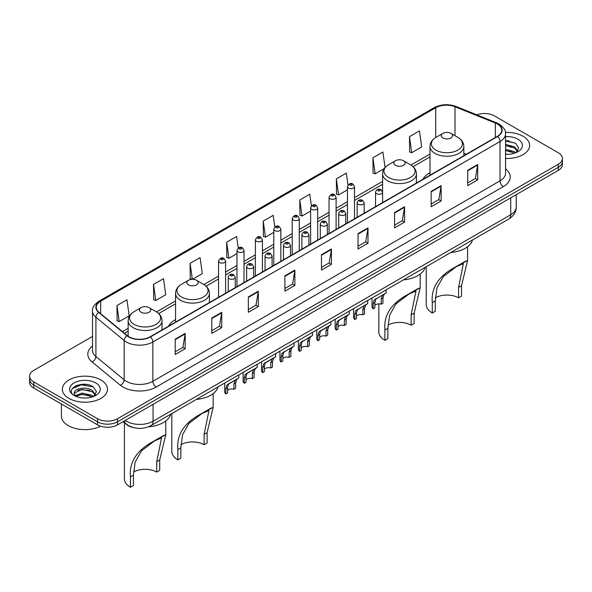 <?xml version="1.0" encoding="UTF-8"?>
<svg xmlns="http://www.w3.org/2000/svg" width="592" height="592" viewBox="0 0 592 592"><rect width="100%" height="100%" fill="white"/><g stroke="black" fill="none" stroke-linecap="round" stroke-linejoin="round"><path stroke-width="0.89" d="M175.565 319.591A24.916 14.386 0 0 0 168.55 326.162M429.992 172.701A24.916 14.386 0 0 0 422.977 179.272M133.289 427.542A14.104 8.14 180 0 1 126.562 424.56L123.055 421.667M86.802 384.526A18.803 10.856 0 0 0 75.798 385.836M508.957 140.792A18.803 10.856 0 0 0 505.538 140.778M92.507 336.441L33.729 370.377A14.104 8.14 0 0 0 29.6 376.135L29.6 382.277A14.104 8.14 0 0 0 33.729 388.034L97.554 424.878A14.104 8.14 0 0 0 117.497 424.878L558.271 170.4A14.104 8.14 0 0 0 562.4 164.643L562.4 161.572A14.104 8.14 0 0 1 558.271 167.329A14.104 8.14 0 0 0 562.4 161.572L562.4 158.501A14.104 8.14 0 0 0 558.271 152.743L494.446 115.899A14.104 8.14 0 0 0 476.789 114.833M29.6 376.135A14.104 8.14 0 0 0 33.729 381.892L97.554 418.736A14.104 8.14 0 0 0 117.497 418.736L117.497 421.807L558.271 167.329L117.497 421.807A14.104 8.14 0 0 1 97.554 421.807A14.104 8.14 0 0 0 117.497 421.807L117.497 424.878M33.729 381.892L33.729 384.963L97.554 421.807L33.729 384.963A14.104 8.14 0 0 1 29.6 379.206A14.104 8.14 0 0 0 33.729 384.963L33.729 388.034M523.032 136.241A22.563 13.024 0 0 0 505.435 132.46A22.563 13.024 0 0 1 523.032 136.241A22.563 13.024 0 0 1 529.64 145.454A22.563 13.024 0 0 0 523.032 136.241M100.877 379.975A22.563 13.024 0 0 0 76.287 377.148A22.563 13.024 0 0 0 62.36 389.181A22.563 13.024 0 0 0 68.968 398.394A22.563 13.024 0 0 0 93.558 401.221A22.563 13.024 0 0 0 107.485 389.181A22.563 13.024 0 0 0 100.877 379.975A22.563 13.024 0 0 0 76.287 377.148A22.563 13.024 0 0 0 62.36 389.181A22.563 13.024 0 0 0 68.968 398.394A22.563 13.024 0 0 0 93.558 401.221A22.563 13.024 0 0 0 107.485 389.181A22.563 13.024 0 0 0 100.877 379.975M497.369 124.039A15.044 8.688 180 0 1 501.779 130.173A15.044 8.688 180 0 1 497.369 136.315L150.205 336.752A15.044 8.688 180 0 1 127.243 335.59L98.99 312.295A15.044 8.688 180 0 1 96.274 307.315A15.044 8.688 180 0 1 100.677 301.173L435.742 107.722A15.044 8.688 180 0 1 455.011 106.752L495.363 123.062A15.044 8.688 180 0 1 497.369 124.039M497.635 123.883A15.422 8.902 0 0 0 495.578 122.884L455.226 106.575A15.422 8.902 0 0 0 435.483 107.566L100.411 301.017A15.422 8.902 0 0 0 98.686 312.421L126.94 335.716A15.422 8.902 0 0 0 150.472 336.907L497.635 136.471A15.422 8.902 0 0 0 497.635 123.883M175.202 339.172L175.202 354.527L185.178 348.769L185.178 333.414L175.202 339.172M175.202 351.803L182.884 347.363L185.133 333.925A3.759 2.168 -120 0 0 185.178 333.414M182.817 347.408L185.178 348.769M211.766 318.059L211.766 333.414L221.741 327.657L221.741 312.302L211.766 318.059M211.766 330.691L219.447 326.259L221.697 312.813A3.759 2.168 -120 0 0 221.741 312.302M219.38 326.296L221.741 327.657M248.329 296.947L248.329 312.302L258.304 306.545L258.304 291.19L248.329 296.947M248.329 309.579L256.01 305.146L258.267 291.701A3.759 2.168 -120 0 0 258.304 291.19M255.944 305.183L258.304 306.545M284.9 275.842L284.9 291.19L294.868 285.433L294.868 270.085L284.9 275.842M284.9 288.467L292.581 284.034L294.831 270.596A3.759 2.168 -120 0 0 294.868 270.085M292.507 284.071L294.868 285.433M467.724 170.289L467.724 185.644L477.692 179.887L477.692 164.532L467.724 170.289M467.724 182.913L475.406 178.481L477.655 165.042A3.759 2.168 -120 0 0 477.692 164.532M475.332 178.525L477.692 179.887M431.154 191.401L431.154 206.749L441.129 200.991L441.129 185.644L431.154 191.401M431.154 204.025L438.835 199.593L441.092 186.147A3.759 2.168 -120 0 0 441.129 185.644M438.768 199.63L441.129 200.991M394.59 212.506L394.59 227.861L404.565 222.104L404.565 206.749L394.59 212.506M394.59 225.138L402.271 220.705L404.521 207.259A3.759 2.168 -120 0 0 404.565 206.749M402.205 220.742L404.565 222.104M358.027 233.618L358.027 248.973L368.002 243.216L368.002 227.861L358.027 233.618M358.027 246.25L365.708 241.817L367.958 228.371A3.759 2.168 -120 0 0 368.002 227.861M365.641 241.854L368.002 243.216M321.463 254.73L321.463 270.085L331.431 264.328L331.431 248.973L321.463 254.73M321.463 267.362L329.145 262.922L331.394 249.484A3.759 2.168 -120 0 0 331.431 248.973M329.078 262.966L331.431 264.328M505.538 158.449A22.563 13.024 0 0 0 529.64 145.454A22.563 13.024 0 0 1 505.538 158.449M117.497 418.736L558.271 164.265A14.104 8.14 0 0 0 562.4 158.501M192.467 279.298L202.316 273.615L200.066 257.572L190.099 263.329L190.254 278.588M153.528 284.441L155.785 300.477L165.753 294.72L163.503 278.684L153.528 284.441L153.691 299.7M116.964 305.546L119.214 321.589L129.189 315.832L126.94 299.789L116.964 305.546L117.127 320.812M311.407 205.964L309.764 194.235L299.789 199.992L299.952 215.259M347.992 185L346.327 173.13L336.352 178.888L336.515 194.146M385.074 167.551L382.891 152.018L372.916 157.775L373.078 173.034M409.486 136.663L411.736 152.706L421.704 146.949L419.454 130.906L409.486 136.663L409.642 151.922M238.258 248.055L236.63 236.46L226.662 242.217L226.817 257.476M274.829 226.988L273.193 215.347L263.225 221.105L263.388 236.363M263.225 221.105L265.475 237.148L273.793 232.345M265.475 237.148L263.225 236.304M299.789 199.992L302.038 216.036L310.622 211.085M302.038 216.036L299.789 215.199M336.352 178.888L338.602 194.923L347.452 189.817M338.602 194.923L336.352 194.087M372.916 157.775L375.173 173.819L384.289 168.55M375.173 173.819L372.916 172.975M411.736 152.706L409.486 151.863M226.662 242.217L228.912 258.26L236.963 253.613M228.912 258.26L226.662 257.416M192.171 279.306L190.099 278.529M190.099 263.329L192.333 279.298M155.785 300.477L153.528 299.641M119.214 321.589L116.964 320.746M505.538 154.135L508.091 154.283M505.538 149.258L514.596 151.722L515.839 152.714M505.538 150.479L514.818 153.091M505.538 144.381L514.596 146.846L517.645 151.064M505.538 145.602L514.596 148.067L517.408 151.382M505.538 154.26A15.325 8.85 0 0 0 517.919 151.715A15.325 8.85 0 0 0 517.919 139.194A15.325 8.85 0 0 0 505.538 136.648M516.202 152.566L518.599 147.852L515.565 143.271L505.538 140.533M505.538 141.007L515.358 143.138M505.538 145.884L511.962 146.72M505.538 150.753L511.962 151.596M426.225 266.703L426.225 304.554A20.683 11.944 0 0 0 432.286 312.998L432.286 302.63C430.939 287.845 438.583 276.013 455.241 267.118L467.599 260.406L461.538 285.744L461.538 296.111L458.548 297.835A16.45 9.502 0 0 0 435.357 297.791M458.548 297.835L458.548 287.468L463.366 263.677L456.38 266.637L443.364 276.545L436.992 287.786L435.275 300.899L435.275 311.266L432.286 312.998M442.927 137.966A5.639 3.256 0 0 0 450.904 137.966A5.639 3.256 0 0 0 450.904 133.363L457.905 137.403A15.547 8.976 0 0 1 457.905 150.102A15.547 8.976 0 0 1 435.919 150.102A15.547 8.976 0 0 1 435.919 137.403C432.093 139.682 430.118 142.702 429.992 146.468A16.924 9.768 0 0 0 434.95 153.38A16.924 9.768 0 0 0 453.391 155.496A16.924 9.768 0 0 0 463.839 146.468C463.714 142.702 461.738 139.682 457.905 137.403L450.904 133.363A5.639 3.256 0 0 0 442.927 133.363A5.639 3.256 0 0 0 442.927 137.966M450.793 252.525A25.856 14.926 0 0 0 472.475 240.004M465.845 260.998L455.241 267.118L465.845 260.998M378.828 303.896L378.828 331.92A20.683 11.944 0 0 0 384.889 340.363L384.889 329.996C383.535 315.218 391.186 303.378 407.836 294.483L420.194 287.779L414.141 313.109L414.141 323.476L411.144 325.2A16.45 9.502 0 0 0 387.952 325.156M411.144 325.2L411.144 314.833L415.969 291.042L408.983 294.002L395.959 303.911L389.588 315.151L387.878 328.271L387.878 338.639L384.889 340.363M395.523 165.338A5.639 3.256 0 0 0 403.5 165.338A5.639 3.256 0 0 0 403.5 160.728L410.508 164.776A15.547 8.976 0 0 1 410.508 177.467A15.547 8.976 0 0 1 388.522 177.467A15.547 8.976 0 0 1 388.515 164.776C384.689 167.048 382.713 170.067 382.587 173.833A16.924 9.768 0 0 0 387.545 180.745A16.924 9.768 0 0 0 405.986 182.861A16.924 9.768 0 0 0 416.435 173.833C416.309 170.067 414.333 167.048 410.508 164.776L403.5 160.728A5.639 3.256 0 0 0 395.523 160.728A5.639 3.256 0 0 0 395.523 165.338M403.389 279.89A25.856 14.926 0 0 0 425.071 267.369M418.448 288.363L407.836 294.483L418.448 288.363M171.806 413.593L171.806 451.444A20.683 11.944 0 0 0 177.859 459.888L177.859 449.52C176.512 434.735 184.164 422.903 200.814 414.008L213.172 407.296L207.111 432.634L207.111 443.001L204.122 444.725A16.45 9.502 0 0 0 180.93 444.681M204.122 444.725L204.122 434.358L208.939 410.567L201.961 413.527L188.937 423.435L182.565 434.676L180.856 447.796L180.856 458.156L177.859 459.888M188.5 284.863A5.639 3.256 0 0 0 196.477 284.863A5.639 3.256 0 0 0 196.477 280.253L203.478 284.301A15.547 8.976 0 0 1 203.485 284.301A15.547 8.976 0 0 1 203.478 296.992A15.547 8.976 0 0 1 181.492 296.992A15.547 8.976 0 0 1 181.492 284.301C177.667 286.572 175.691 289.592 175.565 293.358A16.924 9.768 0 0 0 180.523 300.27A16.924 9.768 0 0 0 198.964 302.386A16.924 9.768 0 0 0 209.413 293.358C209.287 289.592 207.311 286.572 203.485 284.301L196.477 280.253A5.639 3.256 0 0 0 188.5 280.253A5.639 3.256 0 0 0 188.5 284.863M196.366 399.415A25.856 14.926 0 0 0 218.048 386.894M211.425 407.888L200.814 414.008L211.425 407.888M124.401 422.777L124.401 478.81A20.683 11.944 0 0 0 130.462 487.253L130.462 476.886C129.108 462.108 136.759 450.268 153.417 441.373L165.775 434.669L159.714 459.999L159.714 470.366L156.725 472.09A16.45 9.502 0 0 0 133.533 472.046M156.725 472.09L156.725 461.723L161.542 437.932L154.556 440.892L141.54 450.801L135.168 462.041L133.452 475.161L133.452 485.529L130.462 487.253M141.096 312.228A5.639 3.256 0 0 0 149.073 312.228A5.639 3.256 0 0 0 149.073 307.618L156.081 311.666A15.547 8.976 0 0 1 156.081 324.357A15.547 8.976 0 0 1 134.095 324.357A15.547 8.976 0 0 1 134.095 311.666C130.262 313.938 128.286 316.957 128.161 320.723A16.924 9.768 0 0 0 133.119 327.635A16.924 9.768 0 0 0 151.567 329.751A16.924 9.768 0 0 0 162.008 320.723C161.882 316.957 159.907 313.938 156.081 311.666L149.073 307.618A5.639 3.256 0 0 0 141.096 307.618A5.639 3.256 0 0 0 141.096 312.228M148.422 426.825A25.856 14.926 0 0 0 170.651 414.259M164.021 435.253L153.417 441.373L164.021 435.253M61.42 404.018L61.42 416.05A23.502 13.572 0 0 0 68.302 425.648A23.502 13.572 0 0 0 100.536 426.196M82.355 397.905L85.936 398.016M75.325 395.663L82.17 393.051L92.433 395.449L93.677 396.448M75.954 396.314L82.17 394.265L92.663 396.825M75.436 396.137L74.333 393.562A10.626 6.135 0 0 0 76.05 396.403M95.49 394.79L92.433 390.572C86.055 385.814 72.934 388.752 74.333 393.562L74.296 393.095M74.363 393.71L74.659 392.918L82.17 389.395L92.433 391.793L95.245 395.108M94.039 396.3L96.444 391.586L93.403 387.005C82.651 379.272 63.536 389.462 74.577 395.708L75.125 396.041M95.763 382.928A15.325 8.85 0 0 0 74.081 382.928A15.325 8.85 0 0 0 74.081 395.441A15.325 8.85 0 0 0 95.763 395.441A15.325 8.85 0 0 0 95.763 382.928M72.335 388.544L81.333 384.852L93.196 386.865M77.959 390.335L81.333 389.721L89.806 390.446M77.959 395.212L81.333 394.598L89.806 395.323M374.899 305.354A4.699 2.716 180 0 1 381.241 304.199L381.241 298.93L382.395 295.378L383.202 294.624L375.742 299.219L374.899 302.593L374.899 307.862L373.189 308.846A7.052 4.07 180 0 1 372.02 306.604L372.02 298.005M373.189 308.846L373.189 303.585L374.085 300.174L383.771 294.298M386.117 289.858L386.117 292.936L384.053 294.416L382.957 297.946L382.957 303.208L381.241 304.199M375.121 299.286L376.83 298.301L375.121 299.286M356.488 315.98A4.699 2.716 180 0 1 362.829 314.833L362.829 309.564L363.976 306.012L364.79 305.25L357.331 309.845L356.488 313.227L356.488 318.489L354.771 319.48A7.052 4.07 180 0 1 353.602 317.238L353.602 308.632M354.771 319.48L354.771 314.219L355.666 310.807L365.353 304.924M367.706 300.492L367.706 303.57L365.641 305.05L364.539 308.573L364.539 313.841L362.829 314.833M356.71 309.919L358.419 308.935L356.71 309.919M338.069 326.614A4.699 2.716 180 0 1 344.411 325.459L344.411 320.198L345.565 316.639L346.372 315.884L340 319.562L338.913 320.479L338.069 323.861L338.069 329.122L336.352 330.114A7.052 4.07 180 0 1 335.183 327.872L335.183 319.266M336.352 330.114L336.352 324.853L337.255 321.441L346.942 315.558M349.287 311.126L349.287 314.204L347.223 315.684L346.128 319.206L346.128 324.475L344.411 325.459M338.291 320.553L340 319.562L338.291 320.553M319.658 337.248A4.699 2.716 180 0 1 326 336.093L326 330.832L327.147 327.272L327.961 326.518L321.589 330.195L320.501 331.113L319.658 334.495L319.658 339.756L317.941 340.748A7.052 4.07 180 0 1 316.772 338.498L316.772 329.899M317.941 340.748L317.941 335.479L318.836 332.068L328.523 326.192M330.876 321.759L330.876 324.83L328.812 326.31L327.709 329.84L327.709 335.102L326 336.093M319.88 331.18L321.589 330.195L319.88 331.18M301.239 347.881A4.699 2.716 180 0 1 307.581 346.727L307.581 341.466L308.728 337.906L309.542 337.151L302.083 341.747L301.239 345.121L301.239 350.39L299.522 351.374A7.052 4.07 180 0 1 298.353 349.132L298.353 340.533M299.522 351.374L299.522 346.113L300.418 342.701L310.104 336.826M312.458 332.386L312.458 335.464L310.393 336.944L309.298 340.474L309.298 345.735L307.581 346.727M301.461 341.813L303.171 340.829L301.461 341.813M282.821 358.508A4.699 2.716 180 0 1 289.162 357.361L289.162 352.092L290.317 348.54L291.131 347.785L283.664 352.373L282.821 355.755L282.821 361.016L281.111 362.008A7.052 4.07 180 0 1 279.942 359.766L279.942 351.16M281.111 362.008L281.111 356.747L282.007 353.335L291.693 347.452M294.046 343.02L294.046 346.098L291.974 347.578L290.879 351.108L290.879 356.369L289.162 357.361M283.05 352.447L284.759 351.463L283.05 352.447M264.409 369.142A4.699 2.716 180 0 1 270.751 367.987L270.751 362.726L271.898 359.166L272.712 358.412L266.341 362.089L265.253 363.007L264.409 366.389L264.409 371.65L262.693 372.642A7.052 4.07 180 0 1 261.523 370.4L261.523 361.793M262.693 372.642L262.693 367.38L263.588 363.969L273.275 358.086M275.628 353.653L275.628 356.732L273.563 358.212L272.468 361.734L272.468 367.003L270.751 367.987M264.631 363.081L266.341 362.089L264.631 363.081M245.991 379.775A4.699 2.716 180 0 1 252.333 378.621L252.333 373.36L253.487 369.8L254.294 369.045L247.922 372.723L246.834 373.641L245.991 377.023L245.991 382.284L244.281 383.276A7.052 4.07 180 0 1 243.112 381.026L243.112 372.427M244.281 383.276L244.281 378.007L245.177 374.603L254.863 368.72M257.209 364.287L257.209 367.366L255.145 368.846L254.049 372.368L254.049 377.629L252.333 378.621M246.213 373.707L247.922 372.723L246.213 373.707M227.58 390.409A4.699 2.716 180 0 1 233.921 389.255L233.921 383.993L235.068 380.434L235.882 379.679L229.511 383.357L228.423 384.275L227.58 387.649L227.58 392.918L225.863 393.909A7.052 4.07 180 0 1 224.694 391.66L224.694 383.061M225.863 393.909L225.863 388.641L226.758 385.229L236.445 379.354M238.798 374.914L238.798 377.992L236.733 379.472L235.631 383.002L235.631 388.263L233.921 389.255M227.802 384.341L229.511 383.357L227.802 384.341M125.208 420.431A18.803 10.856 0 0 0 126.473 421.238A18.803 10.856 0 0 0 153.062 421.238L510.733 214.733A18.803 10.856 0 0 0 516.246 207.059C516.379 211.721 513.893 215.717 508.787 219.04L151.115 425.537A9.405 5.432 60 0 0 153.062 421.238L153.062 404.343M510.733 197.846L510.733 214.733A9.405 5.432 60 0 1 508.787 219.04M124.446 420.868A9.405 6.29 129.5 0 0 126.089 423.924L123.232 421.571M558.271 170.4L558.271 164.265M97.554 424.878L97.554 418.736M505.538 168.861A23.502 13.572 180 0 1 503.355 186.598L156.192 387.035A4.699 2.716 60 0 1 152.862 381.278L500.033 180.841A18.803 10.856 0 0 0 505.538 173.167L505.538 133.859A18.803 10.856 180 0 1 500.033 141.54A4.699 2.716 -120 0 0 497.635 136.471M156.192 387.035A23.502 13.572 180 0 1 122.951 387.035A23.502 13.572 180 0 1 120.317 385.222L92.056 361.927A23.502 13.572 180 0 1 92.507 346.002M126.274 381.278A18.803 10.856 0 0 0 152.862 381.278L152.862 341.976A18.803 10.856 180 0 1 124.165 340.526L95.911 317.223A18.803 10.856 180 0 1 92.507 311L92.507 350.301A18.803 10.856 0 0 0 95.911 356.532L124.165 379.827A18.803 10.856 0 0 0 126.274 381.278M505.538 133.859C506.167 130.928 504.007 127.65 499.056 124.031L496.584 122.833A4.699 2.205 112 0 0 495.578 122.884M496.584 122.833L456.232 106.523C448.447 103.763 441.055 104.162 434.062 107.722A4.699 2.716 60 0 1 435.483 107.566M100.411 301.017A4.699 2.716 -120 0 0 98.99 301.173C94.113 304.68 91.952 307.951 92.507 311M98.686 312.421A4.699 3.145 129.5 0 0 95.911 317.223L95.911 356.532A4.699 3.145 -50.5 0 1 92.056 361.927M456.232 106.523A4.699 2.205 112 0 0 455.226 106.575M126.94 335.716A4.699 3.145 129.5 0 0 124.165 340.526L124.165 379.827A4.699 3.145 -50.5 0 1 120.317 385.222M150.472 336.907A4.699 2.716 60 0 1 152.862 341.976L500.033 141.54L500.033 180.841A4.699 2.716 60 0 0 503.355 186.598M100.677 301.173L100.677 313.686M495.363 123.062L495.363 137.477M455.011 106.752L455.011 135.738M466.252 154.283L463.839 153.306M435.742 107.722L435.742 137.507M429.992 154.038L410.937 165.035M382.587 181.404L354.504 197.617M347.452 201.687L336.093 208.243M329.041 212.321L317.675 218.877M310.622 222.947L299.263 229.511M292.211 233.581L280.845 240.145M273.793 244.215L262.426 250.779M255.374 254.849L244.015 261.405M236.963 265.475L225.596 272.039M218.544 276.109L203.914 284.56M175.565 300.928L156.517 311.925M128.161 328.294L122.418 331.609M321.463 255.219L331.394 249.484M358.027 234.106L367.958 228.371M394.59 212.994L404.521 207.259M431.154 191.882L441.092 186.147M467.724 170.777L477.655 165.042M284.9 276.323L294.831 270.596M248.329 297.436L258.267 291.701M211.766 318.548L221.697 312.813M175.202 339.66L185.133 333.925M435.275 300.899L432.286 302.63M461.538 285.744L458.548 287.468M387.878 328.271L384.889 329.996M414.141 313.109L411.144 314.833M180.856 447.796L177.859 449.52M207.111 432.634L204.122 434.358M133.452 475.161L130.462 476.886M159.714 459.999L156.725 461.723M376.579 193.665A3.522 2.035 180 0 1 375.543 192.222C376.445 189.329 378.288 188.493 381.078 189.706L382.595 192.222A3.522 2.035 180 0 1 380.419 194.102A3.522 2.035 180 0 1 376.579 193.665M379.901 189.825A1.177 0.681 0 0 0 378.236 189.825A1.177 0.681 0 0 0 378.236 190.787A1.177 0.681 0 0 0 379.901 190.787A1.177 0.681 0 0 0 379.901 189.825M383.202 294.624L384.911 293.632M381.241 298.93L382.957 297.946M373.189 303.585L374.899 302.593M358.16 204.292A3.522 2.035 180 0 1 357.124 202.856C358.027 199.963 359.869 199.127 362.659 200.34L364.176 202.856A3.522 2.035 180 0 1 362.001 204.736A3.522 2.035 180 0 1 358.16 204.292M361.483 200.459A1.177 0.681 0 0 0 359.825 200.459A1.177 0.681 0 0 0 359.825 201.413A1.177 0.681 0 0 0 361.483 201.413A1.177 0.681 0 0 0 361.483 200.459M364.79 305.25L366.5 304.266M362.829 309.564L364.539 308.573M354.771 314.219L356.488 313.227M339.741 214.926A3.522 2.035 180 0 1 338.713 213.49C339.616 210.597 341.458 209.753 344.241 210.974L345.765 213.49A3.522 2.035 180 0 1 343.589 215.37A3.522 2.035 180 0 1 339.741 214.926M343.071 211.085A1.177 0.681 0 0 0 341.406 211.085A1.177 0.681 0 0 0 341.406 212.047A1.177 0.681 0 0 0 343.071 212.047A1.177 0.681 0 0 0 343.071 211.085M346.372 315.884L348.081 314.9M344.411 320.198L346.128 319.206M336.352 324.853L338.069 323.861M321.33 225.559A3.522 2.035 180 0 1 320.294 224.116C321.197 221.223 323.04 220.387 325.829 221.6L327.346 224.116A3.522 2.035 180 0 1 325.171 225.996A3.522 2.035 180 0 1 321.33 225.559M324.653 221.719A1.177 0.681 0 0 0 322.988 221.719A1.177 0.681 0 0 0 322.988 222.681A1.177 0.681 0 0 0 324.653 222.681A1.177 0.681 0 0 0 324.653 221.719M327.961 326.518L329.67 325.533M326 330.832L327.709 329.84M317.941 335.479L319.658 334.495M302.912 236.193A3.522 2.035 180 0 1 301.883 234.75C302.786 231.857 304.628 231.021 307.411 232.234L308.935 234.75A3.522 2.035 180 0 1 306.76 236.63A3.522 2.035 180 0 1 302.912 236.193M306.242 232.353A1.177 0.681 0 0 0 304.577 232.353A1.177 0.681 0 0 0 304.577 233.315A1.177 0.681 0 0 0 306.242 233.315A1.177 0.681 0 0 0 306.242 232.353M309.542 337.151L311.251 336.16M307.581 341.466L309.298 340.474M299.522 346.113L301.239 345.121M284.5 246.82A3.522 2.035 180 0 1 283.464 245.384C284.367 242.491 286.21 241.654 289 242.868L290.517 245.384A3.522 2.035 180 0 1 288.341 247.264A3.522 2.035 180 0 1 284.5 246.82M287.823 242.986A1.177 0.681 0 0 0 286.158 242.986A1.177 0.681 0 0 0 286.158 243.941A1.177 0.681 0 0 0 287.823 243.941A1.177 0.681 0 0 0 287.823 242.986M291.131 347.785L292.84 346.794M289.162 352.092L290.879 351.108M281.111 356.747L282.821 355.755M266.082 257.453A3.522 2.035 180 0 1 265.053 256.018C265.949 253.124 267.799 252.281 270.581 253.502L272.105 256.018A3.522 2.035 180 0 1 269.922 257.897A3.522 2.035 180 0 1 266.082 257.453M269.404 253.613A1.177 0.681 0 0 0 267.747 253.613A1.177 0.681 0 0 0 267.747 254.575A1.177 0.681 0 0 0 269.404 254.575A1.177 0.681 0 0 0 269.404 253.613M272.712 358.412L274.422 357.427M270.751 362.726L272.468 361.734M262.693 367.38L264.409 366.389M247.671 268.087A3.522 2.035 180 0 1 246.635 266.644C247.537 263.751 249.38 262.915 252.17 264.128L253.687 266.644A3.522 2.035 180 0 1 251.511 268.531A3.522 2.035 180 0 1 247.671 268.087M250.993 264.247A1.177 0.681 0 0 0 249.328 264.247A1.177 0.681 0 0 0 249.328 265.209A1.177 0.681 0 0 0 250.993 265.209A1.177 0.681 0 0 0 250.993 264.247M254.294 369.045L256.003 368.061M252.333 373.36L254.049 372.368M244.281 378.007L245.991 377.023M229.252 278.721A3.522 2.035 180 0 1 228.223 277.278C229.119 274.385 230.961 273.548 233.751 274.762L235.268 277.278A3.522 2.035 180 0 1 233.093 279.158A3.522 2.035 180 0 1 229.252 278.721M232.575 274.88A1.177 0.681 0 0 0 230.917 274.88A1.177 0.681 0 0 0 230.917 275.842A1.177 0.681 0 0 0 232.575 275.842A1.177 0.681 0 0 0 232.575 274.88M235.882 379.679L237.592 378.688M233.921 383.993L235.631 383.002M225.863 388.641L227.58 387.649M354.504 218.803L354.504 186.635A3.522 2.035 180 0 1 352.329 188.522A3.522 2.035 180 0 1 348.488 188.078A3.522 2.035 180 0 1 347.452 186.635L347.452 222.873M350.146 185.2A1.177 0.681 0 0 0 351.811 185.2A1.177 0.681 0 0 0 351.811 184.238A1.177 0.681 0 0 0 350.146 184.238A1.177 0.681 0 0 0 350.146 185.2M336.093 229.437L336.093 197.269A3.522 2.035 180 0 1 333.918 199.149A3.522 2.035 180 0 1 330.07 198.712A3.522 2.035 180 0 1 329.041 197.269L329.041 233.507M331.735 195.834A1.177 0.681 0 0 0 333.392 195.834A1.177 0.681 0 0 0 333.392 194.872A1.177 0.681 0 0 0 331.735 194.872A1.177 0.681 0 0 0 331.735 195.834M317.675 240.063L317.675 207.903A3.522 2.035 180 0 1 315.499 209.783A3.522 2.035 180 0 1 311.658 209.339A3.522 2.035 180 0 1 310.622 207.903L310.622 244.133M313.316 206.46A1.177 0.681 0 0 0 314.981 206.46A1.177 0.681 0 0 0 314.981 205.505A1.177 0.681 0 0 0 313.316 205.505A1.177 0.681 0 0 0 313.316 206.46M299.263 250.697L299.263 218.537A3.522 2.035 180 0 1 297.08 220.416A3.522 2.035 180 0 1 293.24 219.972A3.522 2.035 180 0 1 292.211 218.537L292.211 254.767M294.905 217.094A1.177 0.681 0 0 0 296.562 217.094A1.177 0.681 0 0 0 296.562 216.132A1.177 0.681 0 0 0 294.905 216.132A1.177 0.681 0 0 0 294.905 217.094M280.845 261.331L280.845 229.163A3.522 2.035 180 0 1 278.669 231.05A3.522 2.035 180 0 1 274.829 230.606A3.522 2.035 180 0 1 273.793 229.163L273.793 265.401M276.486 227.728A1.177 0.681 0 0 0 278.151 227.728A1.177 0.681 0 0 0 278.151 226.766A1.177 0.681 0 0 0 276.486 226.766A1.177 0.681 0 0 0 276.486 227.728M262.426 271.965L262.426 239.797A3.522 2.035 180 0 1 260.251 241.677A3.522 2.035 180 0 1 256.41 241.24A3.522 2.035 180 0 1 255.374 239.797L255.374 276.035M258.075 238.361A1.177 0.681 0 0 0 259.733 238.361A1.177 0.681 0 0 0 259.733 237.399A1.177 0.681 0 0 0 258.075 237.399A1.177 0.681 0 0 0 258.075 238.361M244.015 282.591L244.015 250.431A3.522 2.035 180 0 1 241.839 252.31A3.522 2.035 180 0 1 237.991 251.866A3.522 2.035 180 0 1 236.963 250.431L236.963 286.661M239.656 248.988A1.177 0.681 0 0 0 241.321 248.988A1.177 0.681 0 0 0 241.321 248.033A1.177 0.681 0 0 0 239.656 248.033A1.177 0.681 0 0 0 239.656 248.988M225.596 293.225L225.596 261.065A3.522 2.035 180 0 1 223.421 262.944A3.522 2.035 180 0 1 219.58 262.5A3.522 2.035 180 0 1 218.544 261.065L218.544 297.295M221.245 259.622A1.177 0.681 0 0 0 222.903 259.622A1.177 0.681 0 0 0 222.903 258.667A1.177 0.681 0 0 0 221.245 258.667A1.177 0.681 0 0 0 221.245 259.622M151.115 425.537C143.553 429.341 135.982 429.341 128.42 425.537L126.089 423.924M516.246 207.059L516.246 194.664M434.062 107.722L98.99 301.173M429.992 156.895L413.083 166.655M382.587 184.26L354.504 200.473M347.452 204.551L336.093 211.107M329.041 215.177L317.675 221.741M310.622 225.811L299.263 232.375M292.211 236.445L280.845 243.001M273.793 247.079L262.426 253.635M255.374 257.705L244.015 264.269M236.963 268.339L225.596 274.903M218.544 278.973L206.06 286.18M175.565 303.785L158.656 313.545M128.161 331.157L124.461 333.296M467.599 260.406L467.599 246.723M463.839 155.681L463.839 146.468M429.992 175.225L429.992 146.468M442.927 133.363L435.919 137.403M420.194 287.779L420.194 274.089M416.435 183.046L416.435 173.833M382.587 192.037L382.587 173.833M395.523 160.728L388.515 164.776M213.172 407.296L213.172 393.613M209.413 302.571L209.413 293.358M175.565 322.115L175.565 293.358M188.5 280.253L181.492 284.301M165.775 434.669L165.775 420.979M162.008 329.936L162.008 320.723M128.161 336.278L128.161 320.723M141.096 307.618L134.095 311.666M375.543 206.652L375.543 192.222M382.595 202.582L382.595 192.222M357.124 217.286L357.124 202.856M364.176 213.216L364.176 202.856M338.713 227.92L338.713 213.49M345.765 223.85L345.765 213.49M320.294 238.554L320.294 224.116M327.346 234.484L327.346 224.116M301.883 249.188L301.883 234.75M308.935 245.11L308.935 234.75M283.464 259.814L283.464 245.384M290.517 255.744L290.517 245.384M265.053 270.448L265.053 256.018M272.105 266.378L272.105 256.018M246.635 281.082L246.635 266.644M253.687 277.012L253.687 266.644M228.223 291.715L228.223 277.278M235.268 287.638L235.268 277.278M354.504 186.635L352.987 184.119C350.938 182.647 349.095 183.483 347.452 186.635M336.093 197.269L334.569 194.753C332.526 193.281 330.684 194.117 329.041 197.269M317.675 207.903L316.158 205.387C314.108 203.907 312.265 204.751 310.622 207.903M299.263 218.537L297.739 216.021C295.697 214.541 293.854 215.377 292.211 218.537M280.845 229.163L279.328 226.647C277.278 225.175 275.435 226.011 273.793 229.163M262.426 239.797L260.909 237.281C258.867 235.808 257.017 236.645 255.374 239.797M244.015 250.431L242.491 247.915C240.448 246.435 238.606 247.278 236.963 250.431M225.596 261.065L224.079 258.549C222.037 257.069 220.187 257.912 218.544 261.065"/></g></svg>
